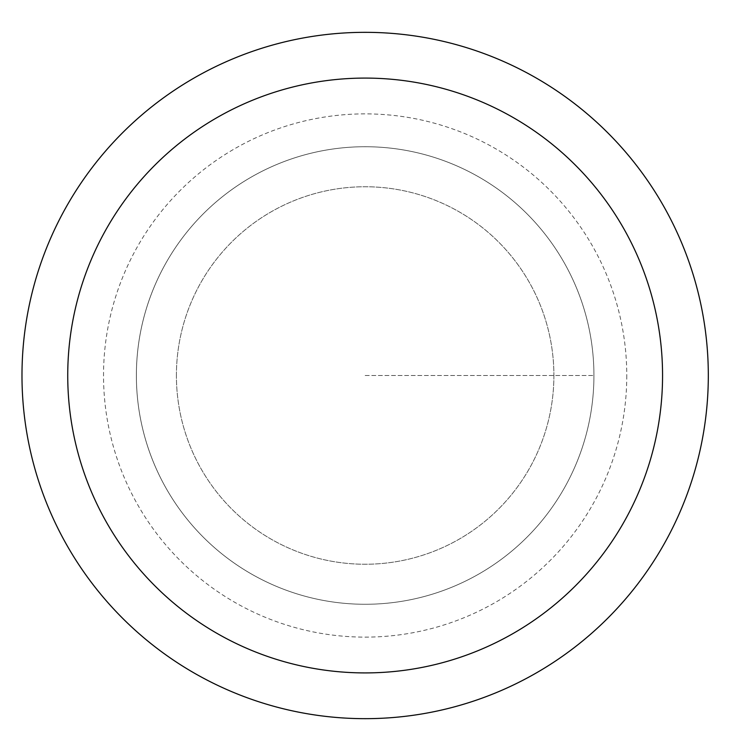 <?xml version="1.0" encoding="UTF-8"?>
<svg xmlns="http://www.w3.org/2000/svg" width="751" height="751" viewBox="0 0 751 751"><rect width="100%" height="100%" fill="white"/><g stroke="black" fill="none" stroke-linecap="round" stroke-linejoin="round"><path stroke-width="0.56" stroke-dasharray="3.75 2.82" d="M708.315 375.5A343.16 343.16 0 0 0 193.57 78.311A343.16 343.16 0 0 0 193.57 672.689A343.16 343.16 0 0 0 708.315 375.5M553.891 375.5A188.736 188.736 0 0 1 270.782 538.955A188.736 188.736 0 0 1 270.782 212.045A188.736 188.736 0 0 1 553.891 375.5M626.775 375.5A261.63 261.63 0 0 1 234.34 602.077A261.63 261.63 0 0 1 234.34 148.923A261.63 261.63 0 0 1 626.775 375.5M593.928 375.5A228.773 228.773 0 0 0 250.768 177.377A228.773 228.773 0 0 0 250.768 573.623A228.773 228.773 0 0 0 593.928 375.5A228.773 228.773 0 0 1 365.155 604.273A228.773 228.773 0 0 1 136.372 375.5A228.773 228.773 0 0 1 365.155 146.727A228.773 228.773 0 0 1 593.928 375.5A228.773 228.773 0 0 0 250.768 177.377A228.773 228.773 0 0 0 250.768 573.623A228.773 228.773 0 0 0 593.928 375.5A228.773 228.773 0 0 1 365.155 604.273A228.773 228.773 0 0 1 136.372 375.5A228.773 228.773 0 0 1 365.155 146.727A228.773 228.773 0 0 1 593.928 375.5M176.41 375.5A188.736 188.736 0 0 1 459.518 212.045A188.736 188.736 0 0 1 459.518 538.955A188.736 188.736 0 0 1 176.41 375.5M365.155 375.5L593.928 375.5L365.155 375.5"/><path stroke-width="1.13" d="M708.315 375.5A343.16 343.16 0 0 1 193.57 672.689A343.16 343.16 0 0 1 193.57 78.311A343.16 343.16 0 0 1 708.315 375.5M662.56 375.5A297.405 297.405 0 0 0 216.448 117.935A297.405 297.405 0 0 0 216.448 633.065A297.405 297.405 0 0 0 662.56 375.5"/></g></svg>
